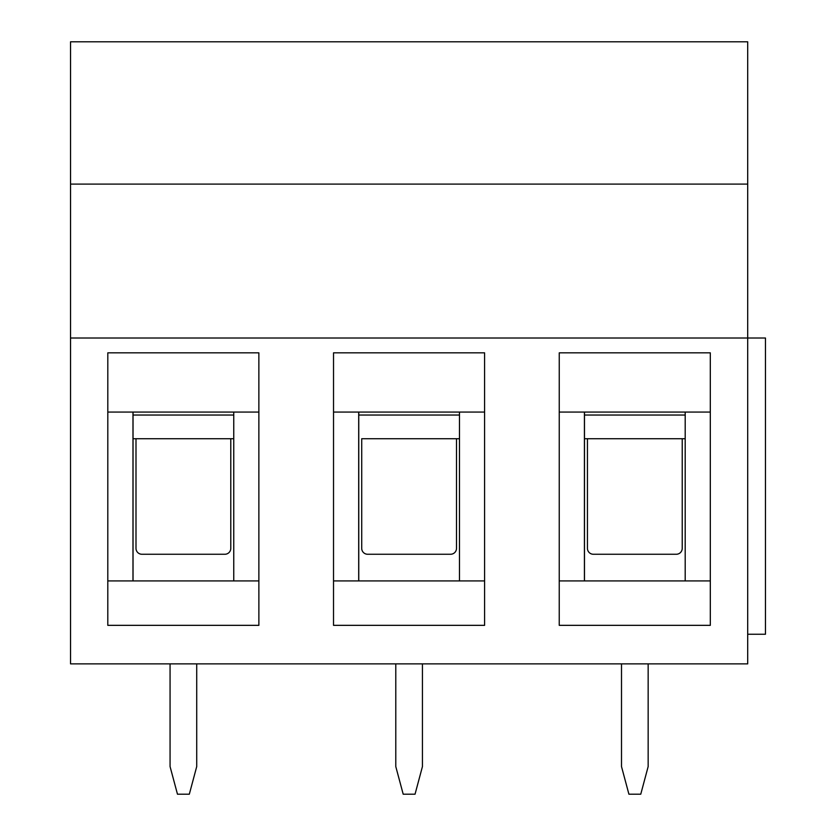 <?xml version="1.0" encoding="UTF-8"?>
<svg xmlns="http://www.w3.org/2000/svg" width="836" height="836" viewBox="0 0 836 836"><rect width="100%" height="100%" fill="white"/><g stroke="black" fill="none" stroke-linecap="round" stroke-linejoin="round"><path stroke-width="1.25" d="M258.867 352.834L107.813 352.834L107.802 625.338L258.878 625.338L258.867 352.834L258.878 625.338M395.783 663.868L395.783 766.56L403.192 794.2L415.043 794.2L422.441 766.56L422.441 663.868M107.802 412.075L258.867 412.075M132.976 580.926L132.976 412.075M133.039 412.075L133.039 580.926M233.756 580.926L233.756 412.075M747.697 634.242L765.462 634.242L765.462 338.016L747.697 338.016L747.697 663.868L70.537 663.868L70.537 41.8L747.697 41.8L747.697 338.016L70.537 338.016M333.533 352.834L333.522 625.338L484.598 625.338L484.587 352.834L333.533 352.834M559.253 352.834L559.242 625.338L710.318 625.338L710.307 352.834L559.253 352.834M107.802 580.926L258.867 580.926M333.522 412.075L484.587 412.075L484.587 352.834M484.587 412.075L484.598 625.338M333.522 580.926L484.587 580.926M559.242 580.926L710.307 580.926L710.307 352.834M710.307 580.926L710.318 625.338M685.196 580.926L685.196 412.075M584.416 580.926L584.416 412.075M358.696 580.926L358.696 412.075M358.759 412.075L358.759 580.926M459.476 580.926L459.476 412.075M361.716 438.733L459.476 438.733L361.716 438.733L361.716 548.332A5.925 5.925 0 0 0 367.641 554.258L450.583 554.258A5.925 5.925 0 0 0 456.508 548.332L456.508 438.733M135.996 438.733L135.996 548.332A5.925 5.925 0 0 0 141.921 554.258L224.863 554.258A5.925 5.925 0 0 0 230.788 548.332L230.788 438.733M133.039 438.733L233.756 438.733M747.697 184.098L70.537 184.098M587.436 438.733L587.436 548.332A5.925 5.925 0 0 0 593.361 554.258L676.303 554.258A5.925 5.925 0 0 0 682.228 548.332L682.228 438.733M584.479 412.075L584.479 580.926M584.479 438.733L685.196 438.733M710.307 412.075L559.242 412.075M196.721 663.868L196.721 766.56L189.323 794.2L177.472 794.2L170.063 766.56L170.063 663.868M648.161 663.868L648.161 766.56L640.763 794.2L628.912 794.2L621.503 766.56L621.503 663.868M133.039 415.043L233.756 415.043M358.759 415.043L459.476 415.043M584.479 415.043L685.196 415.043"/></g></svg>

